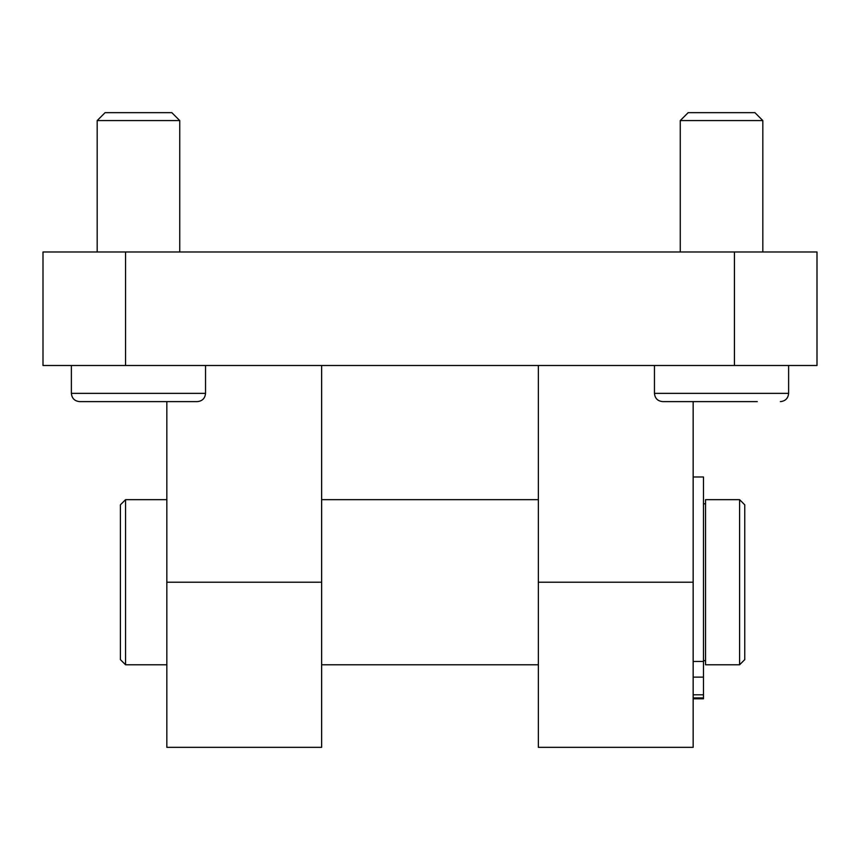 <?xml version="1.0" encoding="UTF-8"?>
<svg xmlns="http://www.w3.org/2000/svg" width="860" height="860" viewBox="0 0 860 860"><rect width="100%" height="100%" fill="white"/><g stroke="black" fill="none" stroke-linecap="round" stroke-linejoin="round"><path stroke-width="1.29" d="M97.18 251.98L97.18 120.572L179.74 120.572L179.74 251.98M179.74 120.572L171.828 112.66L105.092 112.66L97.18 120.572M138.46 401.62L197.284 401.62C202.293 401.125 205.046 398.373 205.54 393.364L71.38 393.364C71.874 398.373 74.626 401.125 79.636 401.62L138.46 401.62M174.214 401.62L156.337 401.62M680.26 251.98L680.26 120.572L762.82 120.572L762.82 251.98M762.82 120.572L754.908 112.66L688.172 112.66L680.26 120.572M788.62 365.5L788.62 393.364C788.125 398.373 785.374 401.125 780.364 401.62C785.374 401.125 788.125 398.373 788.62 393.364L654.46 393.364C654.954 398.373 657.707 401.125 662.716 401.62L757.294 401.62M693.16 698.793L703.48 698.793L703.48 476.977L693.16 476.977M693.16 698.664L703.48 698.664M693.16 697.922L703.48 697.922M705.544 503.788L703.48 503.788M538.36 664.78L321.64 664.78M166.84 664.78L125.56 664.78L125.56 499.66L166.84 499.66M125.56 664.78L120.4 659.62L120.4 504.82L125.56 499.66M739.6 664.78L744.76 659.62L744.76 504.82L739.6 499.66L739.6 664.78L705.544 664.78L705.544 499.66L739.6 499.66M166.84 401.62L166.84 747.34L321.64 747.34L321.64 365.5M693.16 401.62L693.16 747.34L538.36 747.34L538.36 365.5M125.56 365.5L817 365.5L817 251.98L43 251.98L43 365.5L125.56 365.5L125.56 251.98M43 251.98L43 365.5M693.16 677.121L703.48 677.121M693.16 694.794L703.48 694.794M693.16 661.437L703.48 661.437M693.16 582.22L538.36 582.22M166.84 582.22L321.64 582.22M734.44 251.98L734.44 365.5M205.54 393.364L205.54 365.5M79.636 401.62C74.626 401.125 71.874 398.373 71.38 393.364L71.38 365.5M654.46 393.364L654.46 365.5M705.544 660.652L703.48 660.652M538.36 499.66L321.64 499.66"/></g></svg>
